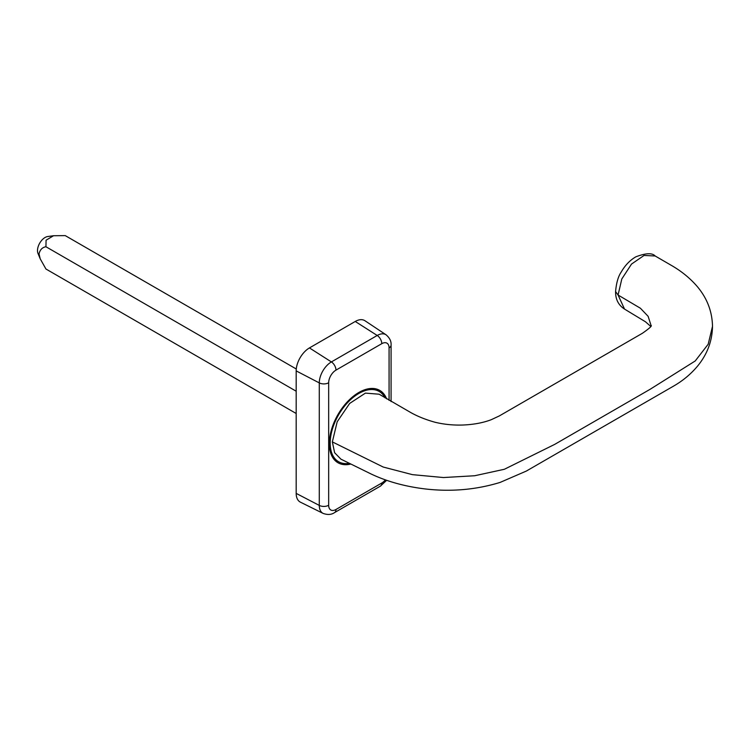<?xml version="1.0" encoding="UTF-8"?>
<svg xmlns="http://www.w3.org/2000/svg" width="750" height="750" viewBox="0 0 750 750"><rect width="100%" height="100%" fill="white"/><g stroke="black" fill="none" stroke-linecap="round" stroke-linejoin="round"><path stroke-width="1.12" d="M385.031 397.866A40.575 23.428 120 0 0 379.163 391.434A40.575 23.428 120 0 0 358.875 393.441A40.575 23.428 120 0 0 332.362 429.206A40.575 23.428 120 0 0 338.588 461.719A40.575 23.428 120 0 0 349.397 463.322M333.628 458.859A40.575 23.428 120 0 0 333.759 458.934L338.588 461.719M379.163 391.434L374.344 388.65A40.575 23.428 120 0 0 374.203 388.575M655.163 255.984L644.053 255.45L631.519 264.075L621.806 278.972L618.075 295.022L624.525 309.084C618.459 305.175 615.469 299.325 615.581 291.544C616.359 282.806 618.263 276.262 621.3 271.913C625.116 265.275 629.953 260.25 635.812 256.837C645.778 253.041 652.219 252.759 655.163 255.984L671.109 265.238C681.122 270.956 689.691 277.875 696.797 285.994C706.978 297.853 712.209 311.306 712.5 326.344L708.188 344.222L695.222 360.966L650.044 389.334L554.644 444.413L504.356 469.275L474.684 475.744L443.475 477.544L412.416 474.647L383.222 467.044L332.353 441.891L337.181 421.781L349.669 403.425L365.419 393.113L379.144 394.209L410.541 412.416C417.497 416.363 425.663 419.644 435.028 422.25C443.934 424.406 453.197 425.334 462.806 425.025C473.644 424.584 483.131 422.803 491.278 419.691L499.369 415.903L642.413 333.272C648.891 328.744 651.834 326.166 651.253 325.538M712.5 326.344C712.238 340.988 707.306 354.169 697.716 365.916C690.928 374.091 682.697 380.925 673.031 386.419L526.294 471.084L500.138 482.409C475.894 489.825 450.703 491.981 424.566 488.869C404.569 486.394 386.691 481.406 370.912 473.897L340.894 459.141L334.613 452.709L332.353 441.891M53.372 235.753L47.756 236.522A10.688 6.169 120 0 0 37.5 250.594A10.688 6.169 120 0 0 37.997 253.425L40.209 258.825L45.947 269.016L296.184 413.494M296.184 391.219L45.947 246.75C42.3 247.378 39.994 249.759 39.028 253.884L40.209 258.825M296.278 369L65.241 235.612L53.531 235.734L46.078 240.206L45.947 246.75M386.616 398.85A41.775 24.112 120 0 0 379.762 390.403A41.775 24.112 120 0 0 358.875 392.466A41.775 24.112 120 0 0 331.584 429.281A41.775 24.112 120 0 0 337.987 462.75A41.775 24.112 120 0 0 350.85 464.034M389.072 400.369L389.072 347.887A10.312 5.953 120 0 0 381.778 343.678L335.972 370.125A10.312 5.953 120 0 0 328.669 382.762L328.669 505.266A6.816 3.938 0 0 1 319.284 505.406L319.284 382.903A17.128 9.891 -60 0 1 331.397 361.922L377.213 335.475A17.128 9.891 -60 0 1 386.091 334.819L364.978 320.756A18.759 10.828 120 0 0 355.256 321.469L309.441 347.925A18.759 10.828 120 0 0 296.184 370.894L296.184 493.397A18.759 10.828 120 0 0 300.422 502.172L323.156 513.422A17.128 9.891 -60 0 1 319.284 505.406L296.184 493.397M651.15 325.772L648.141 316.341L640.416 308.241L618.075 295.022L615.581 291.544M381.778 343.678A6.816 3.938 -120 0 0 377.213 335.475L355.256 321.469M335.972 370.125A6.816 3.938 -120 0 0 331.397 361.922L309.441 347.925M328.669 382.762A6.816 3.938 -0 0 1 319.284 382.903L296.184 370.894M328.669 505.266A10.312 5.953 120 0 0 335.972 509.475L381.778 483.028A10.312 5.953 120 0 0 385.359 479.878M335.972 509.475A6.816 3.938 -120 0 1 334.556 512.597L380.372 486.15A6.816 3.938 -120 0 0 381.778 483.028M389.072 347.887A6.816 3.938 0 0 0 391.078 345.103C391.378 341.353 389.709 337.922 386.091 334.819M650.747 326.428L645.469 321.778L624.525 309.084M380.372 486.15L386.653 480.328M391.078 401.588L391.078 345.103M334.556 512.597C331.453 514.744 327.656 515.016 323.156 513.422"/></g></svg>
